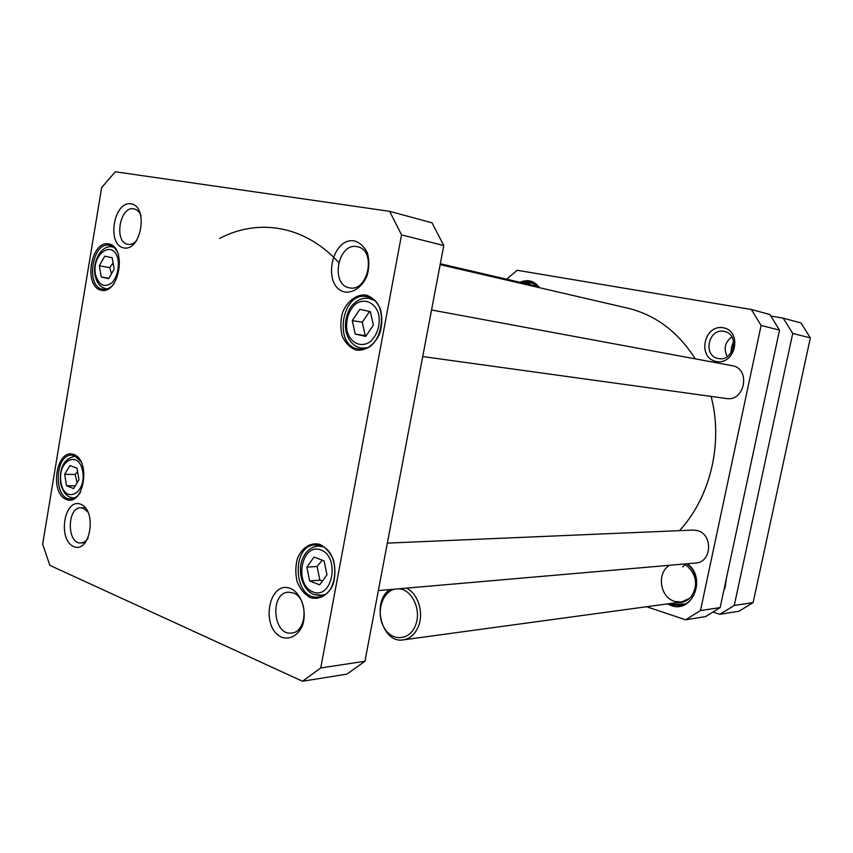 <?xml version="1.0" encoding="UTF-8"?>
<svg xmlns="http://www.w3.org/2000/svg" width="853" height="853" viewBox="0 0 853 853"><rect width="100%" height="100%" fill="white"/><g stroke="black" fill="none" stroke-linecap="round" stroke-linejoin="round"><path stroke-width="1.28" d="M723.93 589.892L725.114 587.493L726.468 578.067M389.917 589.551C370.884 601.44 381.909 643.972 403.277 639.867C410.346 638.641 415.496 633.875 418.716 625.58C423.952 611.889 417.607 593.048 406.284 588.133M395.238 589.092C382.048 591.31 375.661 613.147 383.935 627.381C391.815 642.032 410.208 640.795 415.72 624.716C421.777 609.298 411.253 588.303 398.042 588.847M219.552 238.456C258.118 218.133 304.564 225.16 338.694 262.457M440.148 264.654L627.733 308.168C655.424 314.853 677.943 331.753 695.312 358.868M711.093 396.4C723.461 442.899 710.346 497.47 679.468 530.651M713.183 612.145L719.847 614.32L738.954 611.26L753.114 602.602L810.35 337.873L801.031 322.978L783.235 318.148L770.952 316.068M719.847 614.32L734.262 605.449L753.114 602.602M734.262 605.449L792.714 333.427L783.235 318.148M792.714 333.427L810.35 337.873M733.591 341.36L731.416 347.597L730.861 353.217M773.458 358.399L774.641 352.865M761.1 325.462L700.494 610.556L720.145 607.581L779.514 330.1L761.1 325.462L751.333 309.49L769.907 314.522L779.514 330.1M506.65 279.208L517.131 270.273L751.333 309.49M700.494 610.556L685.641 619.8L646.617 606.739M720.145 607.581L705.548 616.612L685.641 619.8M731.821 336.786C724.911 342.277 723.397 348.888 727.268 356.639M724.016 331.359L724.538 331.476C740.105 334.333 733.676 362.205 718.354 358.516L718.311 358.505C702.52 356.085 708.395 327.904 724.016 331.359M716.147 361.469C735.51 365.532 742.803 331.081 723.227 327.765C703.97 324.204 696.965 357.844 716.147 361.469M680.907 605.353L673.721 604.319L684.938 603.977M686.761 563.79C702.691 574.336 697.605 604.084 679.681 605.566L671.364 604.798L668.752 603.721M673.753 604.201L671.418 603.476M667.377 603.913L670.927 605.47C692.54 614 707.03 577.769 687.379 563.737M539.491 287.696C534.245 280.776 527.74 278.984 519.967 282.311M521.183 282.599L530.406 281.671L539.011 287.589M526.141 282.428L531.728 282.055M523.657 283.175L534.01 283.079M527.911 285.009L532.336 285.19L536.377 286.971M528.497 284.305L536.505 287.003M673.284 604.265L671.226 603.391M673.945 601.13C659.582 596.578 656.746 572.459 669.637 565.283M683.637 564.068L685.226 564.782M689.587 598.326L681.526 601.983L675.064 601.493M682.624 566.936L685.034 564.686M683.786 564.057L687.529 566.317C696.73 575.423 698.031 585.414 691.442 596.322C687.603 600.928 682.826 603.018 677.101 602.581M672.601 603.945L672.761 603.178M673.998 603.007L673.721 604.319M387.347 543.116L693.062 530.065L697.37 530.587C713.247 534.213 711.828 562.522 695.739 563.012L378.348 590.564M431.554 309.98L732.194 365.702C751.003 368.528 744.968 401.998 726.319 398.511L422.725 356.554M66.534 485.752L64.679 474.311L69.893 465.557L77.037 468.233L78.945 479.77L73.646 488.545L66.534 485.752L75.288 485.837M355.211 334.056L352.268 320.6L359.763 309.383L370.33 311.59L373.358 325.164L365.734 336.413L355.211 334.056L366.182 335.762M319.672 584.849L309.628 580.925L306.845 567.106L314.032 557.094L324.119 560.869L326.976 574.815L319.672 584.849M101.272 277.001L99.321 265.805L104.738 256.199L112.18 257.755L114.174 269.026L108.694 278.664L101.272 277.001L108.917 278.259M49.879 565.379L42.65 544.267L101.646 187.617L115.283 171.762L389.64 211.331L401.539 234.884L320.739 667.942L302.495 681.238L49.879 565.379M131.085 203.824C113.694 200.807 106.412 244.64 123.696 247.892C141.182 251.731 148.838 206.501 131.085 203.824M290.724 588.527C268.674 579.55 259.898 627.936 281.789 637.255C289.913 640.017 298.102 635.464 302.463 625.622C307.315 611.462 301.536 593.421 290.724 588.527M366.161 295.031C356.671 294.029 347.438 300.885 342.639 312.315C340.4 320.44 340.272 328.394 342.245 336.167C345.433 343.087 350.007 347.715 355.978 350.05C365.415 351.415 374.904 344.772 379.926 333.128C382.261 324.79 382.389 316.666 380.299 308.722C376.951 301.738 372.239 297.175 366.161 295.031M73.763 454.457C56.447 447.996 49.069 492.767 66.267 499.474C83.679 506.842 91.452 460.631 73.763 454.457M108.832 243.894C90.791 240.183 83.199 286.256 101.112 290.244C119.26 294.882 127.257 247.274 108.832 243.894M320.046 544.427C310.982 541.996 302.154 547.413 297.548 558.043C295.394 565.795 295.255 573.674 297.121 581.693C300.149 589.06 304.521 594.349 310.215 597.569C319.214 600.341 328.298 595.181 333.118 584.358C335.357 576.436 335.496 568.365 333.523 560.165C330.335 552.723 325.846 547.477 320.046 544.427M354.475 240.919C330.943 236.889 321.741 287.621 345.092 292.057C353.76 292.995 362.493 286.555 367.11 275.647C369.253 267.885 369.37 260.378 367.462 253.117C364.391 246.773 360.062 242.71 354.475 240.919M80.726 504.251C64.316 497.544 57.332 539.618 73.635 546.528C90.13 554.055 97.466 510.702 80.726 504.251M369.616 311.441L362.269 322.221L365.212 335.56M362.269 322.221L352.268 320.6M113.118 263.044L109.685 267.597L111.508 273.717M109.685 267.597L99.321 265.805M77.591 471.592L75.16 474.481L77.122 482.787M75.16 474.481L64.679 474.311M306.845 567.106L317.092 566.488L319.875 580.168L322.509 580.968M319.875 580.168L309.628 580.925M322.306 560.197L317.092 566.488M302.495 681.238L346.947 674.115L364.945 661.256L443.773 245.525L432.023 222.825L389.64 211.331M88.147 538.136C86.068 541.186 83.637 542.785 80.864 542.934C66.758 544.161 66.833 507.098 80.896 507.791L83.573 508.313L88.168 512.28M136.651 240.642C133.868 243.617 130.957 244.843 127.907 244.331C113.62 242.433 119.719 205.648 133.836 208.846L134.177 208.91C137.194 209.657 139.487 211.96 141.054 215.841M356.917 246.634L357.567 246.773C376.695 250.068 368.165 292.568 349.41 287.802C330.111 285.083 337.809 242.487 356.917 246.634M293.325 592.952C308.573 597.953 307.155 632.329 291.651 633.022C272.885 636.061 269.548 592.782 288.41 592.174L293.325 592.952M320.813 545.824C341.051 551.72 338.63 596.695 318.03 597.047C293.432 600.235 290.713 544.832 315.354 544.95L320.813 545.824M366.886 296.716C391.314 300.149 382.72 353.771 358.601 348.962C333.054 346.595 341.595 290.926 366.705 296.684L366.886 296.716M114.046 283.75C110.634 287.941 106.956 289.785 103 289.284C85.172 287.514 92.06 241.09 109.579 245.333L109.664 245.355C113.545 246.24 116.477 249.225 118.471 254.333M80.481 492.266C77.708 496.585 74.446 498.781 70.703 498.888C53.217 499.815 54.571 453.689 71.961 455.182L74.616 455.705L81.334 462.07M401.539 234.884L443.773 245.525M320.739 667.942L364.945 661.256M60.958 482.286C57.215 460.407 79.062 449.307 82.752 471.677C86.505 494.154 64.306 504.486 60.958 482.286M346.958 330.665C345.625 320.301 348.237 311.622 354.805 304.638C363.89 297.377 375.565 302.218 378.828 314.917C380.214 325.526 377.527 334.323 370.767 341.307C361.48 348.419 350.05 343.151 346.958 330.665M312.955 591.939C293.699 584.476 301.365 542.604 320.739 549.876C340.507 556.892 332.446 600.032 312.955 591.939M95.461 274.399C91.527 253.053 114.249 238.445 118.14 260.304C119.004 269.132 117.032 276.564 112.191 282.599C104.343 288.175 98.767 285.446 95.461 274.399M374.168 300.395L369.136 298.411C363.069 297.537 357.62 299.659 352.801 304.777C348.941 308.082 343.514 320.76 346.137 331.742C348.514 341.072 353.611 346.521 361.427 348.077L366.801 347.789M113.865 247.413L112.18 246.901C101.88 244.758 92.316 260.517 95.056 275.263C96.602 282.897 100.227 287.365 105.921 288.677L107.67 288.762M76.301 456.515L74.712 456.312C64.124 458.562 59.411 467.401 60.574 482.83C62.706 492.469 67.024 497.48 73.529 497.843L75.128 497.683M314.49 594.626L320.664 595.565L325.302 594.296M322.839 546.73L318.116 546.08C310.503 546.912 305.086 551.742 301.866 560.57C297.548 572.64 303.039 590.681 314.064 594.594L323.692 595.309M681.526 601.983L403.277 639.867M534.511 285.702L440.319 263.758M361.427 348.077L364.679 348.525M369.136 298.411L372.366 299.019M105.921 288.677L107.297 288.89M112.18 246.901L113.556 247.157M73.529 497.843L74.819 497.843M74.712 456.312L76.002 456.344M318.116 546.08L321.133 545.952M85.353 507.759L80.896 507.791M85.332 542.785L80.864 542.934M113.214 246.016L109.579 245.333M106.636 289.849L103 289.284M75.512 455.299L71.961 455.182M74.275 498.877L70.703 498.888"/></g></svg>
